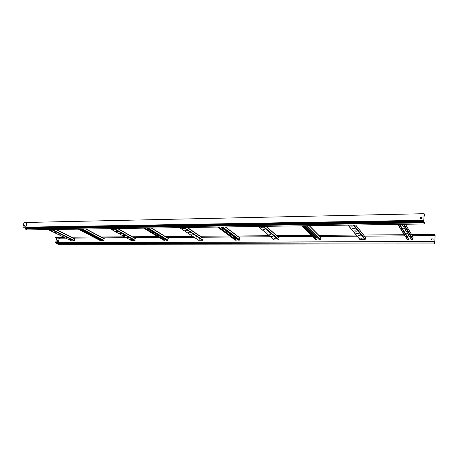 <?xml version="1.0" encoding="UTF-8"?>
<svg xmlns="http://www.w3.org/2000/svg" width="458" height="458" viewBox="0 0 458 458"><rect width="100%" height="100%" fill="white"/><g stroke="black" fill="none" stroke-linecap="round" stroke-linejoin="round"><path stroke-width="0.69" d="M22.9 227.237L24.028 222.353L26.753 222.29L25.631 227.185L22.9 227.237L25.888 227.254M423.667 222.84L424.108 213.697L26.988 222.451L25.894 227.225L26.066 228.17L25.471 229.086L27.199 229.893L424.268 223.985L423.667 222.84L25.471 229.086M423.713 222.611L424.303 222.599L424.245 223.762L423.707 222.731L424.131 213.92L424.652 214.951L424.079 214.962M424.028 216.096L424.629 216.084L424.692 214.848L424.108 213.697M424.303 222.599L424.268 223.985M422.001 217.539L420.392 217.573L420.341 218.672M422.007 217.481L420.364 217.51L420.307 218.672L421.95 218.643L422.007 217.481M423.793 220.269L25.631 227.185M24.171 226.132L24.423 225.05L25.087 225.033L24.841 226.12L24.171 226.132M25.081 225.078L24.509 225.09L24.268 226.132M424.629 216.084L424.652 214.951M424.028 216.039L424.6 216.027M55.95 229.469L74.814 238.773L74.311 240.834L71.219 240.776M51.88 230.42L50.369 230.202L51.914 230.265M55.859 232.366L54.359 232.149L55.893 232.212M59.78 234.278L58.292 234.061L59.809 234.124M63.639 236.162L62.156 235.95L63.668 236.013M67.435 238.017L65.969 237.805L67.469 237.868M71.179 239.843L69.719 239.637L71.208 239.694M51.851 230.242L50.592 230.151M55.83 232.189L54.588 232.097M59.752 234.101L58.515 234.015M63.605 235.984L62.391 235.904M67.4 237.845L66.198 237.759M71.139 239.671L69.954 239.591M135.219 238.383L134.824 240.582L131.354 240.496M113.842 229.55L112.433 229.269M117.54 231.616L116.143 231.336M121.17 233.643L119.79 233.368M124.742 235.641L123.379 235.366M128.257 237.605L126.912 237.33M131.721 239.534L130.175 239.322L131.749 239.357M131.744 239.351L130.381 239.265M202.82 237.971L203.071 238.297L202.476 240.301L198.554 240.164M183.469 228.576L181.923 228.273M186.772 230.775L185.244 230.477M190.018 232.933L188.507 232.641M193.207 235.057L191.713 234.765M196.345 237.141L194.868 236.855M199.425 239.191L197.965 238.91M266.035 226.344L279.077 237.576L278.979 239.637L278.601 239.981L274.239 239.929M262.262 227.466L260.573 227.157M265.045 229.819L263.367 229.515M267.77 232.126L266.115 231.828M270.443 234.393L268.806 234.095M273.071 236.62L271.451 236.322M275.653 238.801L274.05 238.509M355.711 225.004L365.461 237.353L365.318 239.253L364.906 239.62L359.879 239.511M352.179 226.206L352.608 226.063L351.881 225.84L350.17 225.994L352.179 226.206L350.313 225.891M354.246 228.737L354.675 228.599L353.954 228.376L352.254 228.525L354.246 228.737L352.402 228.422M356.272 231.216L356.696 231.078L355.981 230.861L354.297 231.009L356.272 231.216L354.452 230.906M358.253 233.643L358.677 233.511L357.973 233.299L356.301 233.437L358.253 233.643L356.456 233.34M360.2 236.025L360.623 235.899L359.925 235.687L358.265 235.824L360.2 236.025L358.419 235.721M362.106 238.36L360.349 238.063M352.483 225.937L352.196 225.971M80.734 229.097L103.044 240.713L103.748 240.713L104.247 238.595L86.018 229.017M100.766 239.528L100.64 240.164M100.474 240.645L101.367 240.542L79.36 229.12M101.332 240.719L78.976 229.126M146.566 228.118L166.889 240.45L168.012 240.129L168.052 238.183M164.342 238.904L164.199 239.774M163.998 240.335L165.012 240.267L144.94 228.141M164.983 240.456L144.591 228.147M220.836 227.013L238.492 240.147L239.379 240.147L239.86 237.799L225.468 226.945M235.647 238.028L235.458 239.282M235.206 239.969L236.374 239.958L218.907 227.042M236.345 240.158L218.598 227.048M305.274 225.76L319.352 239.815L320.36 239.809L320.749 239.454L320.829 237.347L309.35 225.697M317.028 237.49L315.986 237.639L315.9 238.578M315.682 239.729L316.942 239.608L302.967 225.794M316.919 239.82L302.721 225.794M402.124 224.317L411.387 239.431L412.538 239.425L412.967 239.042L413.019 236.866L405.456 224.265M409.864 236.941L407.603 236.952L407.42 237.296M407.122 239.259L408.616 239.213L399.342 224.357M408.605 239.442L399.181 224.357M407.597 233.248L406.801 233.168M409.091 235.687L408.313 235.607M406.074 230.763L405.267 230.677M404.517 228.221L403.698 228.136M402.925 225.634L402.095 225.542M407.523 233.122L406.652 233.271L407.74 233.477M409.023 235.567L408.152 235.71L409.229 235.91M405.994 230.632L405.112 230.786L406.212 230.992M404.437 228.09L403.55 228.244L404.66 228.456M402.84 225.491L401.947 225.651L403.069 225.863M58.034 237.313L55.292 237.296L56.609 238.051L57.777 238.04M56.918 237.559L57.765 237.771M57.914 237.393L55.269 237.41M57.828 237.805L56.66 237.559L57.811 237.885M434.281 241.721L434.224 242.958L56.552 243.587L56.746 242.671L434.281 241.721L434.716 243.73L435.066 235.561L434.585 235.567M434.224 242.958L434.734 243.931L434.757 243.467L435.1 235.458L434.608 234.485L411.69 234.656M412.366 235.784L434.585 235.687L434.625 234.685L435.066 235.561M65.78 238.154L57.748 238.171L57.931 237.318L63.96 237.273M71.666 237.21L93.484 237.049M101.201 236.992L124.673 236.815M132.396 236.757L157.666 236.563M165.384 236.505L192.635 236.305M200.335 236.242L229.75 236.025M237.427 235.967L269.23 235.727M276.861 235.67L311.291 235.412M318.865 235.355L356.198 235.074M363.709 235.017L404.254 234.708M433.102 239.969L433.148 238.893L431.631 238.899L431.579 239.975L433.102 239.969M58.2 242.666L434.814 241.503M434.734 243.931L58.086 244.303L56.552 243.587M433.148 238.939L431.654 238.944L431.608 239.975M434.797 241.601L55.721 242.585L56.609 238.051M56.935 241.521L57.147 240.536L57.708 240.53M57.719 240.496L57.073 240.496L56.849 241.521L57.502 241.521L57.719 240.496M58.332 242.534L59.254 238.2L58.332 242.534L55.641 242.551M58.338 242.517L59.3 238.2M434.556 235.635L434.608 234.485M57.748 238.171L65.706 238.12M72.982 238.068L95.167 237.92M102.472 237.868L126.288 237.708M133.61 237.662L159.201 237.49M166.557 237.439L194.078 237.255M201.451 237.204L231.084 237.004M238.738 236.952L270.438 236.74M278.046 236.689L312.356 236.46M319.907 236.408L357.103 236.156M364.585 236.11L404.964 235.836M73.062 238.108L95.241 237.96M102.54 237.908L126.356 237.748M133.679 237.702L159.269 237.53M166.626 237.479L194.14 237.296M201.514 237.25L231.147 237.049M238.795 236.998L270.489 236.786M278.098 236.734L312.402 236.505M319.953 236.454L357.137 236.208M364.62 236.156L404.992 235.887M412.4 235.836L434.585 235.687M25.574 228.622L423.696 222.199M25.688 228.439L423.736 221.947M26.066 228.17L423.862 221.586M26.123 227.901L423.873 221.208M25.917 227.437L423.799 220.567M27.062 222.451L25.82 227.208M48.199 229.584L71.356 240.845M51.227 229.538L74.311 240.834M52.138 229.527L74.608 240.542M55.544 229.475L74.917 239.042M110.063 228.662L131.532 240.593M113.452 228.611L134.824 240.582M114.34 228.599L135.144 240.273M117.5 228.553L135.431 238.687M179.588 227.626L198.783 240.313M183.412 227.569L202.476 240.301M184.271 227.557L202.82 239.975M187.087 227.517L203.071 238.297M258.289 226.458L274.434 239.998M262.64 226.389L278.601 239.981M263.453 226.378L278.979 239.637M265.812 226.344L279.18 237.851M348.12 225.118L360.165 239.643M353.107 225.044L364.906 239.62M353.851 225.033L365.318 239.253M355.591 225.01L365.461 237.353M100.634 240.725L78.255 229.137M104.355 238.87L85.646 229.023M104.058 240.416L82.354 229.074M103.748 240.713L81.455 229.086M164.199 240.461L143.778 228.158M168.281 238.498L151.255 228.05M168.012 240.129L148.255 228.095M167.68 240.444L147.379 228.107M235.464 240.164L217.682 227.059M239.969 238.08L225.199 226.95M239.74 239.809L222.594 226.985M239.379 240.147L221.758 227.002M235.612 238.103L220.693 227.013M315.917 239.826L301.673 225.811M320.926 237.61L309.179 225.697M320.749 239.454L307.106 225.731M320.36 239.809L306.328 225.742M316.146 237.496L304.352 225.771M315.986 237.639L304.043 225.777M407.465 239.442L397.973 224.38M413.07 237.072L405.387 224.265M412.967 239.042L404.03 224.288M412.538 239.425L403.338 224.3M407.603 236.952L399.754 224.351M407.431 237.107L399.479 224.357M434.299 241.864L434.699 241.864M434.276 242.425L434.671 242.425M434.39 243.106L434.734 243.101M59.214 238.2L58.292 242.545M27.114 222.445L26.827 222.313M48.159 229.584L71.282 240.828M55.99 229.469L74.814 238.773M110.006 228.662L131.435 240.57M117.889 228.548L135.316 238.412M179.507 227.626L198.652 240.278M187.402 227.511L202.957 238.011M258.175 226.458L274.245 239.935M347.937 225.124L359.896 239.523M100.548 240.702L78.203 229.137M104.247 238.595L86.07 229.017M164.084 240.427L143.715 228.164M168.166 238.217L151.609 228.044M235.303 240.112L217.584 227.059M315.694 239.74L301.53 225.811M407.133 239.282L397.739 224.38"/></g></svg>

